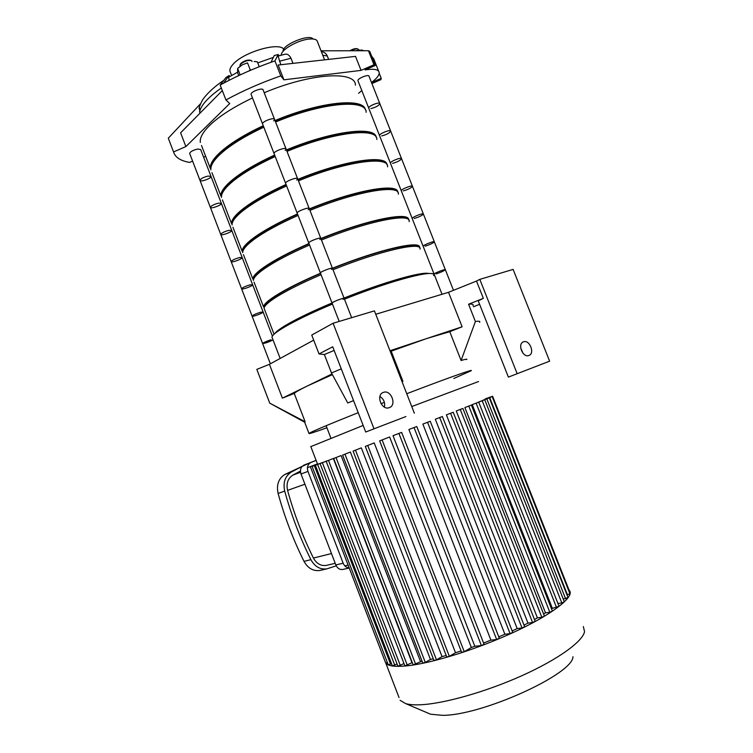 <?xml version="1.0" encoding="UTF-8"?>
<svg xmlns="http://www.w3.org/2000/svg" width="753" height="753" viewBox="0 0 753 753"><rect width="100%" height="100%" fill="white"/><g stroke="black" fill="none" stroke-linecap="round" stroke-linejoin="round"><path stroke-width="1.13" d="M313.013 38.996C309.53 33.499 281.904 44.879 283.119 51.289M292.983 63.374L290.978 58.235C289.265 54.997 287.26 53.67 284.963 54.263L278.055 56.042L280.831 64.73M324.571 59.835L317.455 41.716C317.013 39.542 314.34 38.648 309.427 39.043C298.019 39.853 280.38 50.056 281.33 55.167M358.607 93.259L361.816 90.586M371.907 83.545L380.867 79.667L381.225 78.359L371.511 82.557L373.592 80.797C377.46 77.55 379.333 74.82 379.201 72.617C378.74 69.803 375.041 68.777 368.085 69.521L365.092 69.888L375.305 65.455L373.987 64.758L361.045 70.387L283.9 79.827L280.794 75.893C261.197 82.689 242.918 90.708 225.938 99.961L229.731 103.556L185.887 146.571L173.557 151.937C175.129 157.339 180.485 160.831 189.615 162.413L192.608 161.123M203.526 156.963L205.767 156.596M361.045 70.387L355.529 56.381L278.13 65.031L283.9 79.827M199.385 107.34L199.987 113.214M200.674 103.585L168.305 138.204L173.557 151.937M222.314 90.595L180.607 132.82L185.887 146.571M220.177 85.061L225.975 77.531L229.044 75.526L223.603 83.188L220.177 85.061L225.938 99.961M237.581 72.175L228.648 77.248L229.063 80.326M229.947 76.467L229.044 75.526M278.139 54.498L274.949 60.908L271.014 62.283L274.214 55.571L278.139 54.498L279.081 55.76M280.794 75.893L274.949 60.908M271.014 62.283C254.213 68.288 238.409 75.253 223.603 83.188M328.619 59.383L327.291 55.995C326.143 53.435 324.157 51.985 321.352 51.637M375.305 65.455L369.779 51.468L368.443 50.733L321.023 50.799M381.225 78.359L379.201 73.229M373.987 64.758L368.443 50.733M378.655 71.234L373.808 58.96L371.7 56.324M283.777 49.19C278.977 41.857 244.076 51.929 233.43 63.883C230.776 66.678 229.609 69.078 229.91 71.093L230.437 72.439M251.257 69.973L250.212 69.794L249.045 70.914M238.739 75.573L237.703 72.89L237.6 68.532L242.24 64.833L238.08 68.043M247.53 62.904L242.24 64.833L247.53 62.904L250.212 69.794M254.138 61.445L257.347 61.84L259.239 66.706M240.141 74.914L237.637 68.476M240.499 64.005L241.092 63.205C244.584 60.569 247.756 59.6 250.608 60.296L250.824 60.381M240.056 65.925L240.715 64.014C244.716 61.002 248.339 59.892 251.596 60.692L252.067 61.511M245.817 72.335L249.224 70.848M364.141 50.705L360.941 49.905M356.084 50.677L359.454 49.962L356.677 50.677M357.6 48.936L357.308 48.823C355.68 48.258 353.242 48.87 350.013 50.667M358.692 50.065L358.24 49.171C356.771 48.55 354.343 49.049 350.964 50.667M528.898 355.482L528.86 355.491C522.789 358.08 517.132 343.848 523.439 341.862C529.519 339.208 535.251 353.468 528.898 355.482M522.94 353.185L520.671 347.773M508.388 377.102L549.624 361.167L508.388 377.102L478.23 300.842L483.341 298.339L476.498 281.067L479.802 279.372L513.113 269.414L549.624 361.167M483.341 298.339L468.573 304.24L475.397 321.522L461.09 360.499L449.757 331.706L462.126 326.793L448.524 292.315L375.756 314.274M448.524 292.315L476.498 281.067M389.32 407.637L389.263 407.655C381.715 410.799 375.531 394.939 383.315 392.426C390.892 389.141 397.198 405.086 389.32 407.637M384.425 407.119C385.254 402.573 383.748 399.015 379.907 396.454M405.914 416.55L365.713 432.015L405.914 416.55M373.996 428.768L333.09 323.244L311.742 335.076L319.027 353.938L332.713 346.775L365.713 432.015M333.09 323.244L374.429 310.876L414.357 413.228M313.69 340.13L269.414 364.32L282.394 398.139L294.235 393.442L305.116 421.755L304.767 422.471M319.027 353.938L324.364 354.55L331.48 372.942L347.764 402.987L353.562 400.634M334.134 350.437L324.364 354.55M479.802 279.372L517.151 373.667M473.025 305.624C473.703 304.325 472.216 303.864 468.573 304.24M473.468 306.753L479.605 304.316M475.397 321.522C478.964 320.947 480.376 321.22 479.623 322.322M271.005 403.843L269.753 403.166L256.82 369.384L269.414 364.32M269.753 403.156L305.116 421.755M466.681 359.605C467.519 358.842 465.655 359.143 461.09 360.499M282.394 398.139L307.252 386.016C300.014 389.555 295.675 392.031 294.235 393.442M326.915 427.77C314.18 432.344 308.203 434.227 308.975 433.427C311.676 431.629 328.092 424.711 358.221 412.672M381.009 403.683L384.397 402.366M406.742 393.725C447.141 378.232 474.795 368.443 471.077 370.758L453.871 378.477M449.757 331.706L426.857 338.492L391.174 351.18L402.93 381.3L402.036 381.649M332.402 374.646L307.252 386.016L332.017 373.93M389.979 350.738L462.126 326.793M331.48 372.942L341.269 368.885M397.848 370.909L402.93 381.3M390.063 350.954L391.174 351.18M272.445 338.379L271.984 337.175C272.144 332.788 297.096 318.83 332.468 304.09M344.46 299.195C393.527 279.523 437.173 268.52 433.615 275.626M263.371 342.85L270.995 339.763C266.449 341.26 263.644 342.502 262.581 343.49L263.371 342.85M262.609 343.566L270.374 363.793M251.191 94.624L332.073 303.073C333.391 301.831 336.582 300.391 341.646 298.753L344.187 298.499L343.076 299.383M358.023 80.938L434.095 274.12C434.086 273.188 445.917 268.567 445.352 269.725C443.912 270.958 440.816 272.36 436.062 273.923M485.76 399.005L492.603 396.257L569.042 590.098C576.817 596.837 546.123 619.201 498.128 639.071C463.81 653.482 426.038 664.268 405.218 666.01C394.619 666.904 388.162 665.963 385.847 663.195L399.024 697.542M583.33 626.562L584.554 631.607C582.803 641.471 557.982 659.506 521.725 675.77C485.506 692.035 443.329 703.876 420.136 704.78C414.056 705.024 409.256 704.648 405.745 703.641L400.097 700.318M572.967 656.71C573.212 674.048 481.6 715.717 442.463 715.322L430.594 714.221L427.45 712.884M485.412 399.288L492.17 396.586L569.908 593.731L567 594.936M482.805 400.427L489.309 397.819L568.044 597.581L563.244 599.068M484.725 399.711L564.317 601.788L561.823 602.955L557.935 603.501M552.241 608.066L472.253 404.615L478.701 402.149L559.037 606.297L551.431 608.678M545.501 612.838L464.883 407.552L471.397 405.067L552.373 611.06L549.822 612.264L545.501 612.838L543.619 614.062M537.407 617.855L456.262 410.978L462.888 408.437L544.41 616.067L541.831 617.291L537.407 617.855L534.479 619.54M527.966 623.098L446.407 414.856L453.221 412.258L535.167 621.291L532.569 622.533L527.966 623.098L524.013 625.159M517.16 628.567L435.309 419.214L442.359 416.522L524.634 626.731L522.017 627.983L517.16 628.567L512.162 630.929M504.877 634.242L422.866 424.08L430.245 421.256L512.727 632.379L510.092 633.64L504.877 634.242L498.778 636.878M416.767 426.518L499.305 638.224L496.651 639.504L490.909 640.135L483.577 643.015M474.832 646.272L393.01 435.676L401.641 432.391L484.066 644.286L481.402 645.575L474.832 646.272L471.369 647.495L464.234 651.684L461.655 652.352M461.118 650.969L455.509 652.738L449.343 656.334L446.783 657.011M446.2 655.486L442.049 656.616L436.476 659.844L433.954 660.513M433.304 658.809L430.452 659.459L425.304 662.433L422.81 663.092M422.066 661.153L413.162 664.871M412.277 662.574L404.888 665.916M403.985 663.553L397.97 666.264M397.076 663.948L392.388 665.916L315.356 465.298L322.284 462.69M391.522 663.647L388.237 664.833M387.381 662.593L385.668 662.941M317.465 463.914L307.412 467.688M348.131 565.126L344.808 565.889M312.702 466.211L317.484 464.328M390.572 664.184L314.33 465.599L312.1 466.455L319.018 463.848M315.356 465.298L322.256 462.606M400.361 665.614L322.359 462.69L320.081 463.575L327.113 460.921M404.907 665.963L326.19 461.297L333.363 458.492L411.957 662.612M363.172 425.436L310.82 446.614M478.569 381.536L411.75 406.545M341.109 455.565L333.683 458.473L341.109 455.565L420.466 661.426M350.38 452.045L342.615 455.085L350.38 452.045L430.452 659.459M361.327 447.866L353.082 451.094L361.327 447.866L442.049 656.616M374.222 442.915L365.309 446.416L374.222 442.915L455.509 652.738M389.621 436.985L379.663 440.891L389.621 436.985L471.369 647.495M393.01 435.676L401.641 432.391M490.909 640.135L408.888 429.521L416.757 426.518L408.888 429.521M422.866 424.08L430.245 421.256M435.309 419.214L442.359 416.522M446.407 414.856L453.221 412.258M456.262 410.978L462.888 408.437M478.315 402.29L484.716 399.711L478.268 402.177M312.956 465.891L317.531 464.093L312.994 465.975M312.674 466.126L317.446 464.243M314.33 465.599L318.98 463.763M322.359 462.69L327.075 460.836M492.603 396.257L485.713 398.958M485.431 398.958L490.523 396.944L485.421 398.93M485.384 398.845L486.862 398.252L485.374 398.817M492.17 396.586L485.374 399.184M489.309 397.819L482.767 400.323M478.701 402.149L472.253 404.615M471.397 405.067L464.883 407.552M333.363 458.492L326.19 461.297M317.502 464.017L314.161 465.269L317.484 463.98M343.048 569.409L342.662 569.494C339.631 569.795 337.353 568.27 335.838 564.929L301.002 473.985C299.788 469.778 300.795 466.813 304.033 465.09L316.1 460.365M316.119 460.431L304.033 465.09M320.74 570.275L319.837 570.482C313.173 571.301 307.892 568.261 304.014 561.361C293.19 539.572 284.549 516.925 278.102 493.441C276.304 484.932 278.497 478.644 284.672 474.559L309.718 462.86M336.243 565.823L326.811 568.873C320.11 569.701 314.801 566.633 310.885 559.658C299.958 537.661 291.232 514.807 284.7 491.097C282.883 482.513 285.076 476.169 291.279 472.065L302.122 466.399M301.002 473.985L307.958 471.406C306.725 467.171 307.732 464.177 310.98 462.436M307.958 471.406L343.161 563.225L335.838 564.929M349.204 567.913C346.484 567.781 344.469 566.218 343.161 563.225M300.438 471.058L292.804 475.143C287.853 478.437 286.112 483.511 287.571 490.363C294.028 513.772 302.65 536.334 313.427 558.048C316.571 563.649 320.834 566.105 326.218 565.418L326.943 565.249M200.044 180.504L199.978 180.325C200.759 178.64 203.47 177.219 208.11 176.061L211.019 176.466C211.537 178.405 199.987 182.433 199.978 180.325C200.759 178.64 203.47 177.219 208.11 176.061L211.019 176.466L221.316 203.254M189.718 153.593L189.643 153.396C190.377 151.588 193.079 150.139 197.728 149.038L200.684 149.574L210.953 176.277M286.008 148.84L274.6 119.482C274.647 116.875 261.959 121.497 262.543 123.868C261.959 121.497 274.647 116.875 274.6 119.482L273.706 120.913M251.069 94.323C250.41 91.734 263.089 87.15 263.126 89.965L274.497 119.2M390.6 130.928L379.841 103.679C379.954 101.391 368.245 106.013 368.706 108.074C368.245 106.013 379.954 101.391 379.841 103.679C378.74 105.731 375.766 107.359 370.928 108.564M357.91 80.665C357.383 78.425 369.074 73.813 369.036 76.279L379.747 103.434M263.258 125.723C244.17 134.712 229.759 143.625 220.027 152.464C213.071 158.958 209.842 164.305 210.351 168.503L201.503 145.489M365.384 109.863C363.915 97.419 320.063 101.617 275.024 120.555M252.481 97.946C233.468 107.058 219.179 116.226 209.616 125.44C202.783 132.236 199.686 137.903 200.326 142.43M355.425 85.174C355.717 70.537 310.688 73.05 264.209 92.751M263.428 126.165C244.847 134.938 230.813 143.635 221.307 152.247C216.817 156.398 213.899 160.107 212.544 163.382M359.341 105.571C348.018 99.66 310.933 106.022 275.193 120.988M210.407 207.499L210.341 207.329C211.169 205.757 213.89 204.364 218.521 203.15L221.382 203.432C221.824 205.183 210.275 209.268 210.341 207.329C211.169 205.757 213.89 204.364 218.521 203.15L221.382 203.432L231.717 230.314M297.567 178.565L286.112 149.085C286.244 146.703 273.546 151.353 274.036 153.508C273.546 151.353 286.244 146.703 286.112 149.085L285.18 150.44M401.481 158.516L390.685 131.154C390.873 129.055 379.136 133.676 379.521 135.549C379.136 133.676 390.873 129.055 390.685 131.154C389.527 133.074 386.534 134.665 381.705 135.926M274.629 155.033C255.465 163.909 240.922 172.559 231.02 180.984C223.923 187.168 220.563 192.184 220.921 196.015L211.951 172.663M376.152 137.234C375.267 125.789 331.706 131.022 286.432 149.922M263.823 127.182C244.734 136.171 230.314 145.075 220.582 153.885C213.607 160.37 210.379 165.698 210.878 169.877M366.109 112.31C366.833 98.756 322.19 102.427 275.589 122.024M274.789 155.438C256.133 164.098 241.967 172.531 232.291 180.748C227.284 185.069 224.159 188.843 222.907 192.071M371.116 133.789C361.007 128.085 323.366 135.013 286.582 150.308M220.789 234.559L220.733 234.409C221.608 232.95 224.347 231.585 228.959 230.324L231.773 230.465C232.15 232.046 220.601 236.169 220.733 234.409C221.608 232.95 224.347 231.585 228.959 230.324L231.773 230.465L242.146 257.451M309.163 208.374L297.651 178.79C297.868 176.616 285.171 181.294 285.575 183.243C285.171 181.294 297.868 176.616 297.651 178.79L296.691 180.042M412.39 186.17L401.556 158.714C401.82 156.803 390.063 161.415 390.374 163.1C390.063 161.415 401.82 156.803 401.556 158.714C400.342 160.493 397.33 162.046 392.511 163.373M286.046 184.447C266.797 193.201 252.123 201.578 242.042 209.588C234.814 215.462 231.312 220.14 231.529 223.603L222.427 199.912M386.938 164.691C386.684 154.224 343.415 160.511 297.887 179.365M275.203 156.502C256.029 165.378 241.487 174.009 231.566 182.405C224.469 188.579 221.1 193.577 221.457 197.39M376.82 139.521C377.987 127.069 333.72 131.888 287.006 151.391M286.178 184.805C267.447 193.342 253.149 201.522 243.304 209.325C237.769 213.796 234.447 217.579 233.326 220.695M382.816 161.999C374.034 156.539 335.857 164.088 298.019 179.722M231.199 261.696L231.152 261.564C232.065 260.227 234.823 258.891 239.426 257.564L242.193 257.582C242.504 258.985 230.955 263.145 231.152 261.564C232.065 260.227 234.823 258.891 239.426 257.564L242.193 257.582L252.603 284.653M320.787 238.287L309.238 208.572C309.539 206.623 296.823 211.339 297.143 213.061C296.823 211.339 309.539 206.623 309.238 208.572L308.231 209.739M423.327 213.908L412.456 186.349C412.795 184.626 401.02 189.238 401.264 190.735C401.02 189.238 412.795 184.626 412.456 186.349C411.185 187.996 408.154 189.511 403.354 190.886M297.491 213.937C278.158 222.577 263.362 230.691 253.093 238.277C245.732 243.84 242.089 248.17 242.165 251.267L232.931 227.237M397.763 192.222C398.196 182.715 355.2 190.067 309.361 208.91M286.611 185.916C267.362 194.669 252.688 203.037 242.588 211.019C235.36 216.883 231.849 221.533 232.065 224.987M387.56 166.818C389.169 155.466 345.298 161.443 298.452 180.842M297.614 214.257C278.798 222.681 264.378 230.587 254.345 237.995C248.245 242.579 244.734 246.335 243.812 249.252M394.421 190.208C387.089 185.012 348.423 193.239 309.483 209.221M241.638 288.907L241.6 288.794C242.56 287.571 245.337 286.272 249.921 284.888L252.65 284.775C252.886 285.989 241.327 290.197 241.6 288.794C242.56 287.571 245.337 286.272 249.921 284.888L252.65 284.775L263.089 311.94M332.45 268.284L320.853 238.456C321.239 236.715 308.514 241.468 308.749 242.974C308.514 241.468 321.239 236.715 320.853 238.456L319.809 239.529M434.302 241.722L423.393 214.059C423.798 212.525 412.013 217.146 412.173 218.455C412.013 217.146 423.798 212.525 423.393 214.059C422.066 215.574 419.007 217.043 414.225 218.483M308.965 243.53C289.557 252.039 274.629 259.879 264.181 267.051C256.679 272.304 252.895 276.295 252.839 279.015L243.464 254.646M408.597 219.838C409.811 211.264 367.078 219.697 320.882 238.541M298.056 215.414C278.723 224.046 263.917 232.14 253.648 239.708C246.278 245.262 242.626 249.582 242.701 252.66M398.328 194.18C400.389 183.939 356.903 191.083 309.944 210.388M309.069 243.803C290.178 252.104 275.626 259.747 265.423 266.741C258.721 271.419 255.032 275.09 254.354 277.763M405.942 218.408C400.219 213.485 361.092 222.464 320.985 238.805M252.114 316.204L252.076 316.1C253.093 314.999 255.879 313.728 260.444 312.288L263.126 312.034C263.286 313.079 251.737 317.333 252.076 316.1C253.093 314.999 255.879 313.728 260.444 312.288L263.126 312.034L272.407 336.177M344.149 298.376L332.506 268.426C332.977 266.91 320.241 271.692 320.392 272.981C320.241 271.692 332.977 266.91 332.506 268.426L331.424 269.414M445.305 269.621L434.349 241.854C434.839 240.508 423.035 245.12 423.12 246.24C423.035 245.12 434.839 240.508 434.349 241.854C432.966 243.228 429.897 244.659 425.134 246.165M320.486 273.207C300.984 281.594 285.924 289.161 275.297 295.91C267.663 300.842 263.738 304.485 263.531 306.848L254.034 282.121M419.44 247.539C421.586 239.849 379.088 249.375 332.44 268.256M309.539 245.007C290.121 253.516 275.193 261.338 264.736 268.492C257.225 273.725 253.441 277.697 253.366 280.408M409.133 221.617C411.637 212.497 368.546 220.817 321.456 240.019M320.571 273.433C301.595 281.613 286.921 288.992 276.539 295.571C269.169 300.325 265.31 303.864 264.962 306.198M417.378 246.617C413.453 241.948 373.902 251.756 332.525 268.482M273.038 339.904C268.2 342.286 264.717 343.481 262.581 343.49L189.643 153.396M339.189 321.418L332.073 303.073C332.007 302.009 344.752 297.2 344.187 298.499L351.651 317.691M442.03 294.272L434.095 274.12C434.086 273.188 445.917 268.567 445.352 269.725L453.475 290.319M332.035 302.97C312.457 311.234 297.256 318.528 286.451 324.854C279.994 328.675 276.087 331.612 274.741 333.654M428.749 273.537C422.254 271.249 383.832 282.111 344.027 298.066M321.06 274.694C301.558 283.072 286.488 290.63 275.852 297.35C268.209 302.273 264.284 305.897 264.068 308.241L264.623 309.681M419.967 249.139C422.922 241.139 380.227 250.645 333.014 269.743M332.092 303.167C313.041 311.215 298.235 318.331 287.684 324.496L277.838 331.282M424.852 273.894C414.668 273.631 379.512 284.06 344.093 298.254M290.978 58.235L279.457 61.228M327.291 55.995L322.773 55.251M221.316 88.007C208.28 97.165 201.013 105.175 199.536 112.037M368.085 69.521L367.765 68.73M394.76 665.266L317.615 464.432M481.402 645.575L398.921 433.455M496.651 639.504L414.056 427.582M510.092 633.64L427.563 422.311M522.017 627.983L439.686 417.567M532.569 622.533L450.576 413.293M541.831 617.291L460.271 409.463M568.684 590.484L492.17 396.436M567.47 594.87L489.695 397.556M565.578 598.739L486.805 398.798M561.823 602.955L482.184 400.7M556.514 607.483L476.131 403.147M549.822 612.264L468.799 406.083M464.234 651.684L382.11 439.95M449.343 656.334L367.737 445.484M436.476 659.844L355.482 450.181M425.304 662.433L344.978 454.181M415.618 664.212L336.026 457.579M407.317 665.257L328.506 460.403M310.885 559.658L304.014 561.361M284.7 491.097L278.102 493.441M291.279 472.065L284.672 474.559M331.489 553.549L313.427 558.048M287.571 490.363L304.927 484.217M300.541 472.263L292.804 475.143M257.761 62.894L273.198 57.463M199.103 108.724C199.008 107.613 199.959 105.072 201.964 101.081C202.604 99.038 210.473 89.089 223.387 80.618M229.91 71.093L231.613 75.488M240.546 63.911L240.103 64.824M240.151 66.179L239.925 65.605M269.753 403.166L304.598 422.169M308.975 433.427L304.636 422.132M280.163 358.447L271.984 337.175M430.594 714.221L405.745 703.641M310.782 446.52L317.606 464.281M310.471 466.973L385.677 662.979M312.1 466.455L388.256 664.871M320.081 463.575L397.979 666.301M461.674 652.409L379.663 440.891M446.802 657.058L365.309 446.416M433.973 660.56L353.082 451.094M422.828 663.139L342.615 455.085M413.181 664.918L333.683 458.473M326.124 425.709L330.934 438.19M326.811 568.873L319.837 570.482M349.241 568.016L342.662 569.494M335.217 563.3L326.218 565.418M264.068 308.241L274.073 334.257"/></g></svg>
